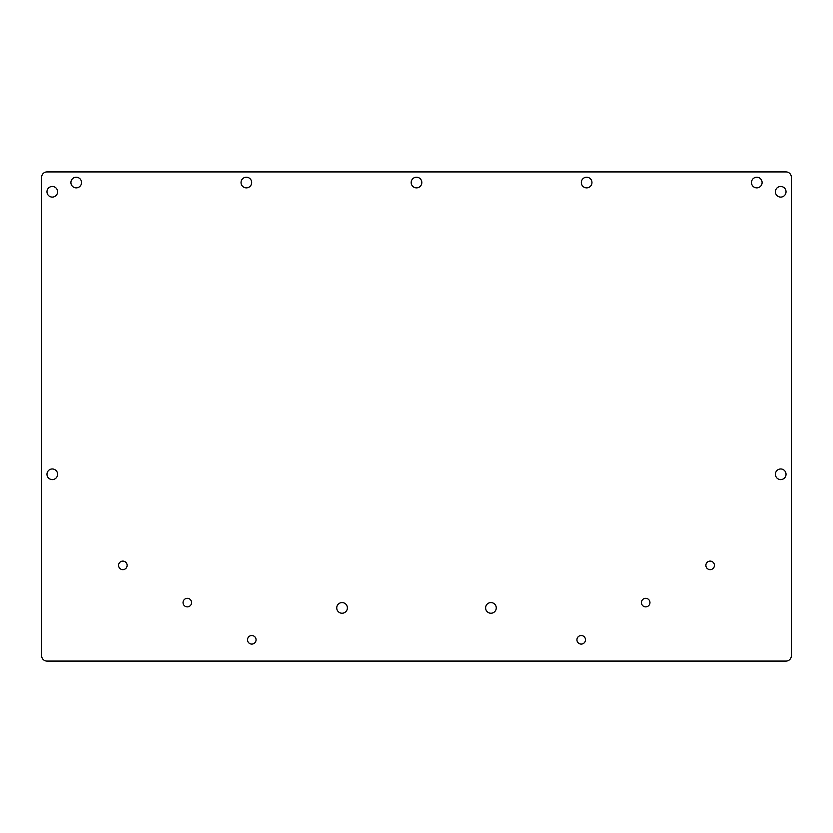 <?xml version="1.0" encoding="UTF-8"?>
<svg xmlns="http://www.w3.org/2000/svg" width="833" height="833" viewBox="0 0 833 833"><rect width="100%" height="100%" fill="white"/><g stroke="black" fill="none" stroke-linecap="round" stroke-linejoin="round"><path stroke-width="1.25" d="M581.215 635.537A4.28 4.28 0 0 0 576.936 639.817A4.28 4.28 0 0 0 581.215 644.086A4.28 4.28 0 0 0 585.495 639.817A4.28 4.28 0 0 0 581.215 635.537M490.939 602.592A5.321 5.321 0 0 0 485.618 607.913A5.321 5.321 0 0 0 490.939 613.234A5.321 5.321 0 0 0 496.26 607.913A5.321 5.321 0 0 0 490.939 602.592M645.679 598.323A4.28 4.28 0 0 0 641.41 602.592A4.28 4.28 0 0 0 645.679 606.872A4.28 4.28 0 0 0 649.959 602.592A4.28 4.28 0 0 0 645.679 598.323M710.143 561.098A4.28 4.28 0 0 0 705.874 565.378A4.28 4.28 0 0 0 710.143 569.647A4.28 4.28 0 0 0 714.422 565.378A4.28 4.28 0 0 0 710.143 561.098M780.719 468.969A5.321 5.321 0 0 0 775.398 474.289A5.321 5.321 0 0 0 780.719 479.6A5.321 5.321 0 0 0 786.029 474.289A5.321 5.321 0 0 0 780.719 468.969M780.719 186.467A5.321 5.321 0 0 0 775.398 191.777A5.321 5.321 0 0 0 780.719 197.098A5.321 5.321 0 0 0 786.029 191.777A5.321 5.321 0 0 0 780.719 186.467M342.061 602.592A5.321 5.321 0 0 0 336.74 607.913A5.321 5.321 0 0 0 342.061 613.234A5.321 5.321 0 0 0 347.382 607.913A5.321 5.321 0 0 0 342.061 602.592M251.785 635.537A4.28 4.28 0 0 0 247.505 639.817A4.28 4.28 0 0 0 251.785 644.086A4.28 4.28 0 0 0 256.064 639.817A4.28 4.28 0 0 0 251.785 635.537M187.321 598.323A4.28 4.28 0 0 0 183.041 602.592A4.28 4.28 0 0 0 187.321 606.872A4.28 4.28 0 0 0 191.59 602.592A4.28 4.28 0 0 0 187.321 598.323M122.857 561.098A4.28 4.28 0 0 0 118.578 565.378A4.28 4.28 0 0 0 122.857 569.647A4.28 4.28 0 0 0 127.126 565.378A4.28 4.28 0 0 0 122.857 561.098M756.791 177.231A5.321 5.321 0 0 0 751.47 182.552A5.321 5.321 0 0 0 756.791 187.873A5.321 5.321 0 0 0 762.101 182.552A5.321 5.321 0 0 0 756.791 177.231M586.64 177.231A5.321 5.321 0 0 0 581.33 182.552A5.321 5.321 0 0 0 586.64 187.873A5.321 5.321 0 0 0 591.961 182.552A5.321 5.321 0 0 0 586.64 177.231M416.5 177.231A5.321 5.321 0 0 0 411.179 182.552A5.321 5.321 0 0 0 416.5 187.873A5.321 5.321 0 0 0 421.821 182.552A5.321 5.321 0 0 0 416.5 177.231M246.36 177.231A5.321 5.321 0 0 0 241.039 182.552A5.321 5.321 0 0 0 246.36 187.873A5.321 5.321 0 0 0 251.67 182.552A5.321 5.321 0 0 0 246.36 177.231M76.209 177.231A5.321 5.321 0 0 0 70.899 182.552A5.321 5.321 0 0 0 76.209 187.873A5.321 5.321 0 0 0 81.53 182.552A5.321 5.321 0 0 0 76.209 177.231M52.281 468.969A5.321 5.321 0 0 0 46.971 474.289A5.321 5.321 0 0 0 52.281 479.6A5.321 5.321 0 0 0 57.602 474.289A5.321 5.321 0 0 0 52.281 468.969M52.281 186.467A5.321 5.321 0 0 0 46.971 191.777A5.321 5.321 0 0 0 52.281 197.098A5.321 5.321 0 0 0 57.602 191.777A5.321 5.321 0 0 0 52.281 186.467M41.65 177.231L41.65 655.769A5.321 5.321 0 0 0 46.971 661.079L786.029 661.079A5.321 5.321 0 0 0 791.35 655.769L791.35 177.231A5.321 5.321 0 0 0 786.029 171.921L46.971 171.921A5.321 5.321 0 0 0 41.65 177.231"/></g></svg>
